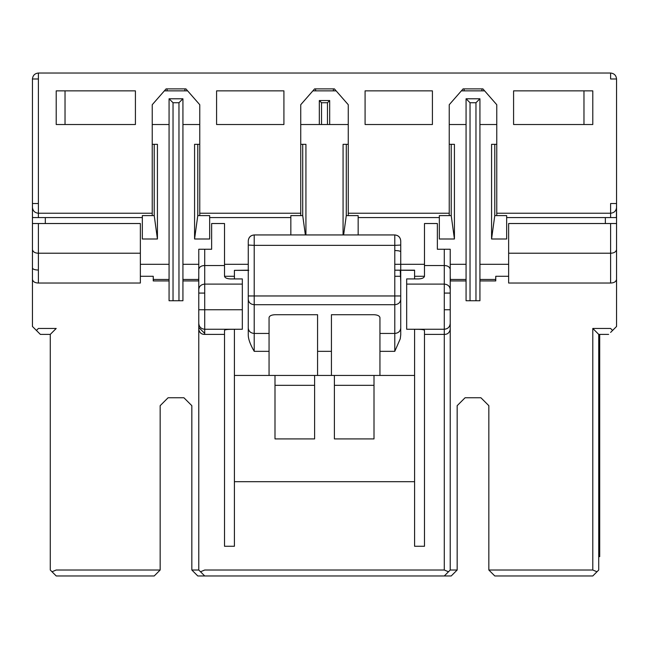 <?xml version="1.0" encoding="UTF-8"?>
<svg xmlns="http://www.w3.org/2000/svg" width="649" height="649" viewBox="0 0 649 649"><rect width="100%" height="100%" fill="white"/><g stroke="black" fill="none" stroke-linecap="round" stroke-linejoin="round"><path stroke-width="0.97" d="M52.009 571.761L56.212 570.017L160.157 570.017L154.219 575.963L56.212 575.963L50.273 570.017L50.273 334.397L40.368 334.397L32.45 326.479L32.45 78.983C32.831 75.398 34.811 73.418 38.388 73.037L610.612 73.037C614.189 73.418 616.169 75.398 616.55 78.983L616.55 326.479L610.612 332.418M32.45 241.339L32.45 268.029C32.848 269.27 34.827 269.943 38.388 270.049M616.55 326.479L612.591 330.438L610.612 328.459L592.788 328.459L592.788 570.017L488.843 570.017L488.843 405.682L488.843 570.017L494.781 575.963L592.788 575.963L596.991 571.761L592.788 570.017M608.632 334.397L598.727 334.397L592.788 328.459M596.991 571.761L598.727 570.017L598.727 334.397M466.071 98.778L470.03 102.737L475.968 102.737L479.927 98.778L479.927 300.738L466.071 300.738L466.071 98.778L479.927 98.778M475.968 102.737L475.968 300.738M448.491 571.761L444.289 575.963L450.228 570.017L448.491 571.761L444.289 570.017L204.711 570.017L200.509 571.761L204.711 575.963L451.217 575.963L457.164 570.017L457.164 405.682L465.082 397.764L480.917 397.764L488.843 405.682L480.917 397.764L465.082 397.764L457.164 405.682L457.164 570.017L450.228 570.017L450.228 329.416C449.473 332.767 447.494 334.43 444.289 334.397L424.487 334.397L424.487 546.263L414.589 546.263L414.589 481.688L234.411 481.688L234.411 546.263L224.513 546.263L224.513 334.397L204.711 334.397C201.506 334.43 199.527 332.767 198.772 329.416L198.772 249.257L211.639 249.257L211.639 223.524L224.513 223.524L224.513 276.158C224.862 277.837 226.842 278.762 230.452 278.924L242.328 278.924L242.328 329.254L204.711 329.254L204.711 334.397M414.589 481.688L414.589 375.455L374.002 375.455L374.002 438.911L334.397 438.911L334.397 375.455L314.603 375.455L314.603 438.911L274.998 438.911L274.998 375.455L234.411 375.455L234.411 481.688M414.589 270.365L394.787 270.179L414.589 270.179L414.589 278.924M414.589 329.335L414.589 375.455M400.238 270.365L400.733 281.52L400.733 334.892L400.263 338.794L394.787 351.336L379.941 351.336L379.941 375.455M379.941 351.336L379.941 317.612C379.56 315.868 377.58 314.903 374.002 314.716L331.428 314.716L331.428 375.455M394.787 351.336L394.787 304.706L254.213 304.706C250.628 304.365 248.648 302.572 248.267 299.335L248.267 295.968L400.733 295.968L400.733 240.884C400.352 237.307 398.372 235.327 394.787 234.946L374.002 234.946M248.267 295.968L248.267 245.054L254.213 245.363L254.213 333.448L269.059 333.448L269.059 317.612C269.416 315.86 271.396 314.895 274.998 314.716L317.572 314.716L317.572 375.455M248.267 299.335L248.267 334.892C248.251 339.021 250.23 344.497 254.213 351.336L254.213 333.448C250.628 333.107 248.648 331.323 248.267 328.086M248.267 245.054L248.267 240.884C248.648 237.307 250.628 235.327 254.213 234.946C250.603 235.303 248.624 237.283 248.267 240.884C248.616 237.274 250.595 235.295 254.213 234.946L394.787 234.946C398.372 235.327 400.352 237.307 400.733 240.884L400.733 281.52M248.267 281.52L248.267 334.892M269.059 375.455L269.059 351.336L254.213 351.336M248.762 270.365L234.411 270.365L234.411 278.924M234.411 329.335L234.411 375.455M274.998 234.946L254.213 234.946L254.213 245.363L394.787 245.363L394.787 234.946C398.405 235.295 400.384 237.274 400.733 240.884M269.059 333.448L269.059 351.336M334.397 375.455L374.002 375.455L334.397 375.455M374.002 385.336L334.397 385.336M274.998 375.455L314.603 375.455L274.998 375.455M314.603 385.336L274.998 385.336M400.733 295.968L400.733 334.892M234.411 270.365L248.267 270.179M182.929 280.944L198.764 280.944L198.772 570.017L204.711 575.963L197.783 575.963L191.836 570.017L198.772 570.017L198.772 329.416L198.772 570.017L200.509 571.761M204.711 333.408L198.764 327.469L204.711 333.408M169.073 98.778L173.032 102.737L178.97 102.737L182.929 98.778L182.929 300.738L169.073 300.738L169.073 98.778L182.929 98.778M178.97 102.737L178.97 300.738M40.368 334.397L38.388 332.418M50.273 334.397L56.212 328.459L38.388 328.459L36.409 330.438L32.45 326.479M38.388 283.029L38.388 253.224L140.362 253.224L140.362 283.029L38.388 283.029C35.014 282.948 33.034 281.763 32.45 279.476M140.362 253.224L140.362 223.524L38.388 223.524L38.388 253.224C35.014 253.142 33.034 251.958 32.45 249.67M38.388 223.524L32.45 223.524M242.328 329.254L230.452 329.335C226.842 329.4 224.862 329.749 224.513 330.382L224.513 334.397M204.711 249.257L204.711 265.538C201.36 265.595 199.381 266.861 198.772 269.319L198.772 289.486C199.146 286.241 201.125 284.449 204.711 284.108L204.711 265.538L224.513 265.538M191.836 405.682L183.918 397.764L191.836 405.682L191.836 570.017L197.783 575.963M168.083 397.764L183.918 397.764L168.083 397.764L160.157 405.682L168.083 397.764M173.032 300.738L173.032 102.737M424.487 265.538L424.487 223.524L437.361 223.524L437.361 249.257L444.289 249.257L444.289 329.254L406.672 329.254L406.672 278.924L418.548 278.924C422.158 278.762 424.138 277.837 424.487 276.158L424.487 265.538L444.289 265.538C447.64 265.603 449.619 266.861 450.228 269.319L450.228 570.017L450.236 280.944L466.071 280.944M444.289 249.257L450.228 249.257L450.228 289.486C449.854 286.241 447.875 284.449 444.289 284.108L406.672 284.108M406.672 329.254L418.548 329.335C422.134 329.4 424.113 329.749 424.487 330.382L424.487 334.397M470.03 300.738L470.03 102.737M616.55 279.476C615.966 281.763 613.986 282.948 610.612 283.029L610.612 253.224L508.638 253.224L508.638 223.524L610.612 223.524L610.612 253.224C613.986 253.142 615.966 251.958 616.55 249.67M610.612 223.524L616.55 223.524M508.638 253.224L508.638 283.029L610.612 283.029M152.239 215.598L154.219 215.598L157.431 238.994L142.342 238.994L142.342 215.598L152.239 215.598L152.239 213.229L38.388 213.229C34.811 212.864 32.831 210.917 32.45 207.404L32.45 216.271L32.45 207.404M152.239 144.321L154.219 144.321L154.219 215.598M199.762 215.598L209.659 215.598L209.659 238.994L194.57 238.994L197.783 215.598L199.762 215.598L199.762 104.716L185.898 88.881L166.103 88.881L152.239 104.716L152.239 213.229M197.783 215.598L197.783 144.321L199.762 144.321M290.841 234.946L290.841 215.598L302.718 215.598L305.371 234.946M300.738 144.321L302.718 144.321L302.718 215.598M343.629 234.946L346.282 215.598L348.262 215.598L348.262 104.716L334.397 88.881L314.603 88.881L300.738 104.716L300.738 215.598M346.282 215.598L346.282 144.321L348.262 144.321M449.238 215.598L451.217 215.598L454.43 238.994L439.341 238.994L439.341 215.598L449.238 215.598L449.238 104.716L463.102 88.881L482.897 88.881L496.761 104.716L496.761 213.229L610.612 213.229L610.612 217.577L616.412 217.577L506.658 217.577M449.238 144.321L451.217 144.321L451.217 215.598M496.761 215.598L506.658 215.598L506.658 238.994L491.569 238.994L494.781 215.598L496.761 215.598L496.761 213.229M494.781 215.598L494.781 144.321L496.761 144.321M616.55 203.526L616.55 207.404C616.169 210.917 614.189 212.864 610.612 213.229L610.612 203.526L616.55 203.526L616.412 217.577M616.55 207.404L616.55 216.271M481.907 90.86L481.907 88.881L464.092 88.881L464.092 90.86M333.408 90.86L333.408 88.881L315.592 88.881L315.592 90.86M184.908 90.86L184.908 88.881L167.093 88.881L167.093 90.86M593.778 73.037L500.72 73.037L593.778 73.037M445.279 73.037L352.22 73.037L445.279 73.037M296.78 73.037L203.721 73.037L296.78 73.037M148.28 73.037L55.222 73.037L148.28 73.037M142.342 217.577L32.588 217.577L32.45 216.271M365.087 124.519L365.087 90.86L432.412 90.86L432.412 124.519L365.087 124.519M216.588 124.519L216.588 90.86L283.913 90.86L283.913 124.519L216.588 124.519M56.212 124.519L56.212 90.86L135.414 90.86L135.414 124.519L56.212 124.519M513.586 124.519L513.586 90.86L592.788 90.86L592.788 124.519L513.586 124.519M209.659 217.577L290.841 217.577M358.159 234.946L358.159 215.598L348.262 215.598M358.159 217.577L439.341 217.577M160.157 405.682L160.157 570.017L160.157 405.682M495.609 280.944L495.763 276.279L495.763 280.944L479.927 280.944M495.763 276.279L508.638 276.279M450.236 280.944L450.236 276.174L450.39 280.944M224.513 276.279L234.411 276.279M319.324 124.519L319.324 100.53L321.531 102.737L327.469 102.737L329.676 100.53L329.676 124.519M319.324 100.53L329.676 100.53M327.469 102.737L327.469 124.519M169.073 280.944L153.237 280.944L153.237 276.279L153.391 280.944M140.362 276.279L153.237 276.279M198.764 280.944L198.772 269.319M198.61 280.944L198.772 276.174M321.531 124.519L321.531 102.737M394.787 276.279L400.628 276.279M414.589 276.279L424.487 276.279M154.219 144.321L157.431 144.321L157.431 238.994M194.57 238.994L194.57 144.321L197.783 144.321M302.718 144.321L305.93 144.321L305.93 234.946M343.07 234.946L343.07 144.321L346.282 144.321M451.217 144.321L454.43 144.321L454.43 238.994M491.569 238.994L491.569 144.321L494.781 144.321M32.45 78.983L38.388 78.983L38.388 217.577L32.588 217.577M583.97 90.86L583.97 124.519M65.03 124.519L65.03 90.86M152.239 124.519L169.073 124.519M45.316 217.577L45.316 223.524M140.362 264.305L169.073 264.305M153.391 279.476L169.073 279.476M605.347 217.577L605.347 223.524M182.929 124.519L199.762 124.519M182.929 264.305L198.772 264.305M224.513 264.305L248.267 264.305M394.787 264.305L424.487 264.305M450.228 264.305L466.071 264.305M449.238 124.519L466.071 124.519M300.738 124.519L348.262 124.519M182.929 279.476L198.61 279.476M164.367 90.86L187.634 90.86M479.927 124.519L496.761 124.519M479.927 264.305L508.638 264.305M312.867 90.86L336.133 90.86M461.366 90.86L484.633 90.86M450.39 279.476L466.071 279.476M479.927 279.476L495.609 279.476M599.717 334.397L599.717 556.639L598.727 556.639M450.228 329.416L450.228 570.017M450.228 323.405C449.879 326.958 447.899 328.905 444.289 329.254L444.289 570.017M400.733 328.086C400.352 331.323 398.372 333.107 394.787 333.448L379.941 333.448M331.428 351.336L317.572 351.336M400.733 299.335C400.352 302.572 398.372 304.365 394.787 304.706L394.787 245.363L400.733 245.054M394.787 250.538C398.397 250.611 400.376 251.033 400.733 251.804M242.328 309.76L204.711 309.76L204.711 329.254C201.101 328.905 199.121 326.958 198.772 323.405M198.772 293.08L204.711 293.08L204.711 309.76L198.772 309.76M204.711 293.08L204.711 284.108L242.328 284.108M444.289 293.08L450.228 293.08M444.289 309.76L450.228 309.76M199.762 213.229L300.738 213.229M348.262 213.229L449.238 213.229M616.55 78.983L610.612 78.983L610.612 73.037M38.388 78.983L38.388 73.037M38.388 203.526L32.45 203.526M379.941 234.946L394.787 234.946M269.059 234.946L254.213 234.946"/></g></svg>
